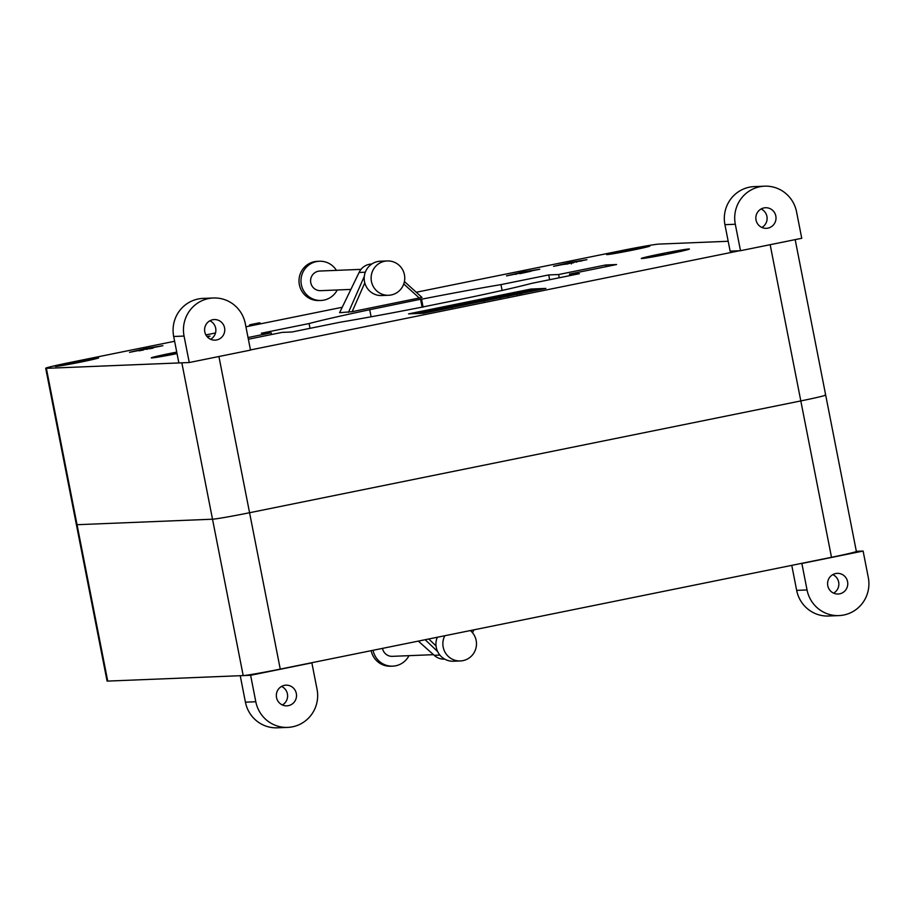 <?xml version="1.0" encoding="UTF-8"?>
<svg xmlns="http://www.w3.org/2000/svg" width="914" height="914" viewBox="0 0 914 914"><rect width="100%" height="100%" fill="white"/><g stroke="black" fill="none" stroke-linecap="round" stroke-linejoin="round"><path stroke-width="1.37" d="M243.193 675.583L107.726 681.09L46.363 368.331L181.84 362.824L212.516 519.209L77.05 524.705A31.887 1.005 168.9 0 1 76.376 524.636A31.887 1.005 -11.1 0 0 77.05 524.705L212.516 519.209A31.887 1.005 -11.1 0 0 249.568 512.731A31.887 1.005 168.9 0 1 212.516 519.209L243.193 675.583A31.887 1.005 -11.1 0 0 280.255 669.117L831.5 557.3A31.887 1.005 -11.1 0 0 856.361 551.428L825.673 395.042A31.887 1.005 -11.1 0 0 825.011 394.974M46.363 368.331A31.887 1.005 168.9 0 1 45.7 368.251L107.064 681.01A31.887 1.005 -11.1 0 0 107.726 681.09M218.914 356.506L249.568 512.731L800.813 400.926A31.887 1.005 -11.1 0 0 825.673 395.042A31.887 1.005 168.9 0 1 800.813 400.926L249.568 512.731L280.255 669.117M437.646 651.579L425.193 639.72M418.315 641.114L434.207 655.315A14.715 14.418 87.7 0 0 444.478 659.131L444.695 659.12M473.898 629.837L472.515 632.716M428.769 638.989L436.035 645.912M470.95 631.06L471.293 630.363M607.033 254.606A22.073 0.697 168.9 0 1 606.576 254.549A22.073 0.697 168.9 0 1 628.101 249.625A22.073 0.697 168.9 0 1 649.9 246.049A22.073 0.697 168.9 0 1 630.534 250.55A22.073 0.697 168.9 0 1 607.033 254.606M55.788 366.411A22.073 0.697 168.9 0 1 55.331 366.365A22.073 0.697 168.9 0 1 76.856 361.43A22.073 0.697 168.9 0 1 98.655 357.865A22.073 0.697 168.9 0 1 79.29 362.367A22.073 0.697 168.9 0 1 55.788 366.411M481.929 299.186L488.419 298.924L514.936 293.92L499.672 296.559L496.679 296.684L509.452 294.091L494.108 296.719L481.929 299.186L482.078 299.929M475.257 302.363L487.493 299.484L475.668 301.049L438.971 308.452L444.375 308.235L475.189 301.986M459.651 305.916L459.502 305.162M439.211 309.412L438.971 308.452M539.9 289.635L531.228 289.989L531.045 289.03L408.547 313.879L423.376 313.274L545.875 288.424L531.045 289.03M531.228 289.989L509.509 294.399M439.028 308.692L414.705 313.628M664.752 254.092A24.529 0.765 -11.1 0 0 663.084 254.423M668.305 253.818L667.597 254.023M664.935 254.629L664.661 253.635L665.072 254.606M739.506 250.756L250.47 349.948M728.184 241.273L658.857 244.095A31.887 1.005 168.9 0 0 621.806 250.562L416.258 292.252M45.7 368.251A31.887 1.005 168.9 0 1 70.561 362.378L174.62 341.265M205.913 334.924L215.51 332.97M245.935 326.801L342.213 307.275M422.131 307.275L420.554 299.244L421.537 299.209A125.584 3.942 168.9 0 1 500.963 284.62L548.72 274.931L558.614 274.531L605.731 264.98L616.607 264.534L569.491 274.086L579.373 273.686L531.617 283.374A125.584 3.942 168.9 0 1 470.984 297.199L419.16 307.71A125.584 3.942 -11.1 0 1 339.734 322.299L291.977 331.988L282.083 332.388L248.368 339.231M420.554 299.244L369.713 309.72A125.584 3.942 -11.1 0 0 309.081 323.545L261.324 333.233L271.207 332.833L248.037 337.529M176.745 352.096A24.529 0.765 -11.1 0 0 151.278 357.877A24.529 0.765 -11.1 0 0 151.793 357.934A24.529 0.765 -11.1 0 0 177.042 353.604M506.459 275.879L539.808 269.23L522.854 272.006L506.459 275.879M553.576 266.328L586.914 259.679L569.97 262.455L553.576 266.328M207.375 336.946L210.003 336.135L206.918 336.421M641.788 258.548A24.529 0.765 -11.1 0 0 667.906 254.046A24.529 0.765 -11.1 0 0 689.419 249.042A24.529 0.765 -11.1 0 0 665.198 253.007A24.529 0.765 -11.1 0 0 641.274 258.491A24.529 0.765 -11.1 0 0 641.788 258.548M129.548 352.336L162.886 345.686L145.932 348.463L129.548 352.336M404.411 281.569L421.994 297.427L352.141 311.674L339.597 312.702L359.099 272.463A14.715 14.418 87.7 0 1 371.541 264.032L371.758 264.032M249.202 326.138A12.259 2.445 78.5 0 1 250.002 324.721A12.259 2.445 78.5 0 1 251.293 325.715M371.107 316.792L369.713 309.72M310.017 328.332L309.081 323.545M271.538 334.524L271.207 332.833M569.788 275.64L569.491 274.086M606.062 266.671L605.731 264.98M559.242 277.776L558.614 274.531M549.657 279.718L548.72 274.931M502.106 290.446L500.963 284.62M423.091 307.081L421.537 299.209M415.196 291.303A12.259 2.445 78.5 0 1 416.064 292.08M250.002 324.721L259.427 322.813A12.259 2.445 78.5 0 1 260.719 323.807M348.497 312.337L364.309 276.382M419.343 298.044L403.748 283.98M364.8 282.906L352.141 311.674M153.141 348.097L149.165 348.84M143.532 349.936L139.111 350.85M573.626 262.741L571.147 263.221M176.928 353.055A24.529 0.765 -11.1 0 0 172.609 353.912M165.994 355.272A24.529 0.765 -11.1 0 0 156.877 357.283M167.045 355.523L166.051 355.557L165.857 354.598L176.962 353.215M443.827 308.544L435.258 310.383L443.861 308.738M445.255 308.315L451.596 307.23L445.358 308.818M455.652 306.384L451.722 307.081L455.652 306.384M452.521 306.898L457.743 305.847L452.521 306.898M466.78 303.962L460.188 305.367L466.803 304.076M467.602 303.939L475.703 302.66M475.634 302.351L469.659 303.882M469.602 303.574L467.568 303.665M480.958 301.277L482.798 300.672L481.015 301.586M488.03 299.815L484.1 300.523L488.03 299.815M484.18 300.946L484.409 300.375M484.888 300.34L490.121 299.278L484.888 300.34M500.038 297.29L492.075 298.787L500.038 297.29L500.312 298.261M495.845 298.044L499.193 297.461L495.879 298.215M501.58 296.97L507.761 295.713L501.672 297.393M507.761 295.713L508.127 296.696M516.958 293.851L508.401 295.382L516.958 293.851L517.233 294.822M513.897 294.571L510.549 295.153L513.897 294.571M508.401 295.382L508.527 295.999M519.255 293.508L517.221 293.588L519.312 293.817M517.221 293.588L517.347 294.217M520.272 292.971L519.689 293.348M521.414 293.76L521.231 292.8L520.592 293.006M521.905 292.971L520.466 293.028L522.751 292.8L521.974 293.28M531.263 291.018L523.859 292.457L531.331 291.372M530.44 291.052L524.682 292.286L530.463 291.166M147.451 349.045L143.395 349.205L147.485 349.251M143.395 349.205L143.555 350.028M519.895 273.492L517.53 273.32L531.011 271.241L519.929 273.674M515.839 273.663L515.987 274.406M566.68 264.02L558.922 265.071L568.337 263.118L560.602 264.729L570.999 262.969L566.714 264.18M570.999 262.969L571.296 263.952M573.489 262.044L581.624 260.97L573.489 262.044L573.638 262.821M576.391 261.461L576.54 262.227M176.973 353.307L171.843 354.621M171.798 354.358L165.857 354.598M662.776 254.058L651.899 256.971L645.958 257.211L662.776 254.058L663.198 255.052M649.111 256.674L660.239 254.583L649.111 256.674M645.958 257.211L646.118 258.011M659.462 254.983L659.6 255.657M671.676 252.07L680.644 250.447L673.481 252.493L685.306 250.196L668.271 253.646L678.142 250.962L671.676 252.07L671.813 252.732M667.311 253.132L667.62 254.103M680.644 250.447L681.079 251.43M281.603 686.483A10.305 10.088 -92.3 0 1 282.357 704.957M296.33 693.532A10.305 10.088 87.7 0 0 276.348 695.954A10.305 10.088 87.7 0 0 286.847 705.837A10.305 10.088 87.7 0 0 296.33 693.532M311.868 662.867L250.619 675.286L255.806 701.746A31.887 31.236 87.7 0 0 287.727 727.395A31.887 31.236 87.7 0 0 317.055 689.327L311.868 662.867L310.874 662.901M250.619 675.286L240.233 675.709L245.42 702.169A31.887 31.236 -92.3 0 0 277.342 727.818L287.727 727.395M832.848 574.666A10.305 10.088 -92.3 0 1 833.602 593.14M847.575 581.715A10.305 10.088 87.7 0 0 827.593 584.137A10.305 10.088 87.7 0 0 838.092 594.02A10.305 10.088 87.7 0 0 847.575 581.715M863.113 551.051L801.864 563.47L807.051 589.941A31.887 31.236 87.7 0 0 838.972 615.59A31.887 31.236 87.7 0 0 868.3 577.511L863.113 551.051L856.338 551.325M801.864 563.47L800.87 563.515M791.764 565.366L796.665 590.364A31.887 31.236 -92.3 0 0 828.587 616.013L838.972 615.59M761.111 208.986A10.305 10.088 -92.3 0 1 761.853 227.46M756.038 220.046A10.305 10.088 87.7 0 0 776.009 217.635A10.305 10.088 87.7 0 0 765.509 207.741A10.305 10.088 87.7 0 0 756.038 220.046M740.5 250.71L730.115 251.133L724.928 224.673A31.887 31.236 -92.3 0 1 754.256 186.605L764.641 186.182A31.887 31.236 87.7 0 0 735.302 224.25L740.5 250.71L801.749 238.291L796.551 211.831A31.887 31.236 87.7 0 0 764.641 186.182M209.866 320.791A10.305 10.088 -92.3 0 1 210.608 339.265M204.793 331.862A10.305 10.088 87.7 0 0 224.764 329.44A10.305 10.088 87.7 0 0 214.264 319.557A10.305 10.088 87.7 0 0 204.793 331.862M189.255 362.527L178.87 362.949L173.683 336.489A31.887 31.236 -92.3 0 1 203.011 298.41L213.396 297.987A31.887 31.236 87.7 0 0 184.057 336.066L189.255 362.527L250.505 350.108L245.306 323.636A31.887 31.236 87.7 0 0 213.396 297.987M371.164 650.677A19.628 19.217 87.7 0 0 390.758 666.226L392.734 666.146A19.628 19.217 87.7 0 0 408.969 655.669M373.083 650.288A19.628 19.217 87.7 0 0 392.734 666.146M382.509 648.369A9.814 9.608 87.7 0 0 392.346 656.343L433.35 654.675M336.432 270.373A19.628 19.217 87.7 0 0 319.409 261.244L317.421 261.324A19.628 19.217 87.7 0 0 299.015 281.706A19.628 19.217 87.7 0 0 319.02 300.535L320.997 300.455A19.628 19.217 87.7 0 0 337.232 289.978M319.409 261.244A19.628 19.217 87.7 0 0 300.992 281.626A19.628 19.217 87.7 0 0 320.997 300.455M361.007 269.367L319.797 271.047A9.814 9.608 87.7 0 0 310.6 281.238A9.814 9.608 87.7 0 0 320.597 290.652L350.793 289.43M470.367 630.557A17.172 16.818 -92.3 0 1 460.37 660.948A17.172 16.818 -92.3 0 1 444.81 635.733M460.37 660.948L453.458 661.222A17.172 16.818 -92.3 0 1 437.303 637.264M372.798 285.568A17.172 16.818 -92.3 0 1 387.239 260.947A17.172 16.818 -92.3 0 1 404.742 277.422A17.172 16.818 -92.3 0 1 372.798 285.568M388.633 295.256L381.709 295.542A17.172 16.818 -92.3 0 1 365.886 285.842A17.172 16.818 -92.3 0 1 380.315 261.221L387.239 260.947M770.159 244.701L831.5 557.3M439.874 655.087L434.207 655.315M488.533 299.506L488.419 298.924M365.303 272.212L359.099 272.463M255.806 701.746L245.42 702.169M807.051 589.941L796.665 590.364M735.302 224.25L724.928 224.673M184.057 336.066L173.683 336.489M451.824 308.041L451.642 307.081M484.203 301.471L484.02 300.512M519.815 294.079L519.632 293.12M795.18 239.628L825.673 395.042"/></g></svg>
